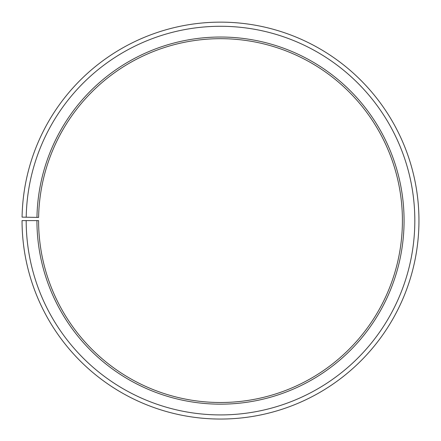 <?xml version="1.0" encoding="UTF-8"?>
<svg xmlns="http://www.w3.org/2000/svg" width="441" height="441" viewBox="0 0 441 441"><rect width="100%" height="100%" fill="white"/><g stroke="black" fill="none" stroke-linecap="round" stroke-linejoin="round"><path stroke-width="0.66" d="M38.615 217.424A181.918 181.918 0 0 1 313.286 64.121A181.918 181.918 0 0 1 310.541 378.665A181.918 181.918 0 0 1 38.587 220.599L36.934 220.599A183.572 183.572 0 0 0 311.363 380.103A183.572 183.572 0 0 0 314.13 62.699A183.572 183.572 0 0 0 36.961 217.391L38.615 217.424M26.184 220.599A194.321 194.321 0 0 0 316.682 389.447A194.321 194.321 0 0 0 319.615 53.455A194.321 194.321 0 0 0 26.212 217.204L22.078 217.132A198.456 198.456 0 0 1 321.726 49.899A198.456 198.456 0 0 1 318.727 393.036A198.456 198.456 0 0 1 22.05 220.599L36.934 220.599M26.212 217.204L36.961 217.391"/></g></svg>
